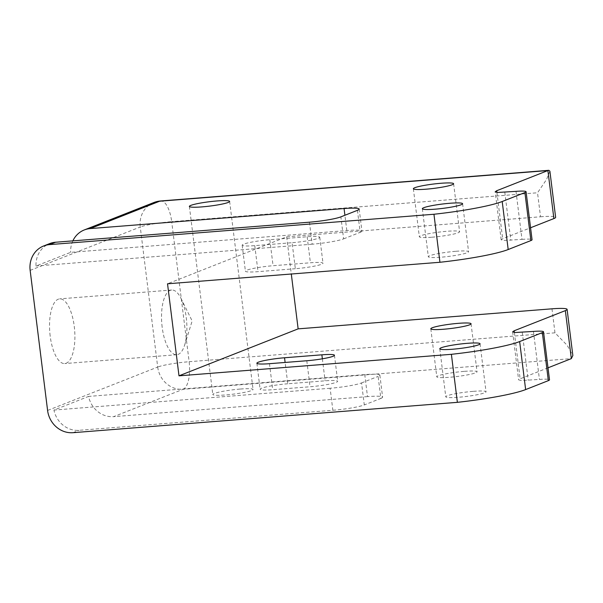 <?xml version="1.0" encoding="UTF-8"?>
<svg xmlns="http://www.w3.org/2000/svg" width="603" height="603" viewBox="0 0 603 603"><rect width="100%" height="100%" fill="white"/><g stroke="black" fill="none" stroke-linecap="round" stroke-linejoin="round"><path stroke-width="0.45" stroke-dasharray="3.02 2.26" d="M464.446 371.342A20.283 2.186 172.9 0 1 477.041 371.802A20.283 2.186 172.9 0 1 449.386 377.282A20.283 2.186 172.9 0 1 436.791 376.815A20.283 2.186 172.9 0 1 464.446 371.342M431.944 237.22A20.283 2.186 -7.1 0 0 459.599 231.748A20.283 2.186 -7.1 0 0 447.004 231.281A20.283 2.186 -7.1 0 0 419.349 236.76A20.283 2.186 -7.1 0 0 431.944 237.22M240.461 389.033A20.283 2.186 172.9 0 1 253.056 389.493A20.283 2.186 172.9 0 1 225.401 394.965A20.283 2.186 172.9 0 1 212.806 394.505A20.283 2.186 172.9 0 1 240.461 389.033M473.438 391.332A20.283 2.186 172.9 0 1 486.033 391.792A20.283 2.186 172.9 0 1 458.37 397.271A20.283 2.186 172.9 0 1 445.775 396.812A20.283 2.186 172.9 0 1 473.438 391.332M455.989 251.278A20.283 2.186 172.9 0 1 468.584 251.737A20.283 2.186 172.9 0 1 440.929 257.21A20.283 2.186 172.9 0 1 428.334 256.75A20.283 2.186 172.9 0 1 455.989 251.278M50.17 335.969A32.449 12.467 -94.5 0 1 59.659 298.869A32.449 12.467 -94.5 0 1 74.267 326.464A32.449 12.467 -94.5 0 1 64.77 363.564A32.449 12.467 -94.5 0 1 50.17 335.969M162.162 327.12A32.449 12.467 -94.5 0 1 171.651 290.02A32.449 12.467 -94.5 0 1 180.983 298.364A32.449 12.467 -94.5 0 1 186.259 317.623A32.449 12.467 -94.5 0 1 184.661 345.022A32.449 12.467 -94.5 0 1 176.762 354.722A32.449 12.467 -94.5 0 1 162.162 327.12M295.342 268.712L258.009 271.659A20.283 2.186 172.9 0 1 245.413 271.192A20.283 2.186 172.9 0 1 273.069 265.719L310.402 262.772A20.283 2.186 172.9 0 1 322.997 263.232A20.283 2.186 172.9 0 1 295.342 268.712L292.101 242.7L254.768 245.647A20.283 2.186 172.9 0 1 242.172 245.187A20.283 2.186 172.9 0 1 269.827 239.708L307.161 236.76A20.283 2.186 172.9 0 1 319.756 237.22A20.283 2.186 172.9 0 1 292.101 242.7M549.891 171.177L546.567 179.445L537.529 192.772L540.522 216.779L286.674 236.821L167.528 283.787M540.522 216.779A24.339 2.623 172.9 0 1 555.634 217.329M516.002 191.362L521.987 239.383L503.701 240.476L501.176 239.806L502.676 238.758L530.565 227.761M521.987 239.383A16.228 1.749 172.9 0 1 532.057 239.753M548.014 367.822L520.125 378.812L518.618 379.867L521.158 380.538L539.429 379.438A16.228 1.749 172.9 0 1 549.506 379.807M332.856 410.266A24.339 2.623 -7.1 0 0 364.295 404.937L361.551 382.928A24.339 2.623 172.9 0 1 330.12 388.257L332.856 410.266L79.008 430.316A24.339 22.319 68.5 0 1 53.946 410.07L88.588 396.412A24.339 22.319 -111.5 0 0 113.65 416.658L183.086 389.289L571.327 358.627M380.862 398.41A24.339 2.623 -7.1 0 0 382.611 397.166A24.339 2.623 -7.1 0 0 367.498 396.616L364.755 374.606A24.339 2.623 172.9 0 1 379.867 375.156A24.339 2.623 172.9 0 1 378.119 376.4L380.862 398.41L364.295 404.937M367.498 396.616L113.65 416.658M309.429 222.19L312.173 244.2A24.339 2.623 -7.1 0 0 343.612 238.871L340.868 216.861M357.436 210.326L360.172 232.336L343.612 238.871M360.172 232.336A24.339 2.623 -7.1 0 0 361.928 231.1A24.339 2.623 -7.1 0 0 346.815 230.542L70.641 252.356L36.007 266.006A24.339 22.319 68.5 0 1 49.65 243.604M361.551 382.928L378.119 376.4M287.774 383.772A20.283 2.186 -7.1 0 0 260.119 389.244A20.283 2.186 -7.1 0 0 272.714 389.704L310.04 386.757A20.283 2.186 -7.1 0 0 337.695 381.284A20.283 2.186 -7.1 0 0 325.1 380.825L287.774 383.772L285.121 362.463M72.857 240.868A24.339 22.319 -111.5 0 0 70.641 252.356M312.173 244.2L36.007 266.006M286.674 236.821L291.302 274.011M330.12 388.257L53.946 410.07M364.755 374.606L88.588 396.412M551.986 308.819L554.979 332.826L567.227 345.368L572.85 355.521M72.986 432.69L79.008 430.316M346.815 230.542L344.908 215.263M269.827 239.708L273.069 265.719M254.768 245.647L258.009 271.659M307.161 236.76L310.402 262.772M269.473 363.692L272.714 389.704M306.799 360.745L310.04 386.757M322.364 358.808L325.1 380.825M30.15 270.385L140.258 226.992L157.7 367.046L47.592 410.447M514.351 332.449L520.125 378.812M496.902 192.395L502.676 238.758M522.251 332.306L528.228 380.327M504.801 192.244L510.786 240.265M533.444 331.424L539.429 379.438M554.979 332.826L189.138 361.717L171.689 221.655L537.529 192.772M153.727 202.578A24.339 22.319 -111.5 0 0 140.258 226.992A24.339 2.623 -7.1 0 1 171.689 221.655A24.339 9.354 85.5 0 0 160.737 200.957M157.7 367.046A24.339 22.319 -111.5 0 0 183.086 389.289A24.339 9.354 -94.5 0 0 189.138 361.717A24.339 2.623 -7.1 0 0 157.7 367.046M471.064 323.781L477.041 371.802M453.614 183.727L459.599 231.748M229.63 201.41L253.056 389.493M480.048 343.778L486.033 391.792M462.607 203.716L468.584 251.737M171.651 290.02L59.659 298.869M184.661 345.022L192.153 320.954L180.983 298.364M359.184 209.09L361.928 231.1M379.867 375.156L382.611 397.166M176.762 354.722L64.77 363.564M242.172 245.187L245.413 271.192M319.756 237.22L322.997 263.232M422.349 208.728L428.334 256.75M256.878 363.232L260.119 389.244M334.461 355.273L337.695 381.284M439.798 348.79L445.775 396.812M189.38 206.43L212.806 394.505M512.64 331.846L518.618 379.867M501.176 239.806L495.191 191.784M413.364 188.739L419.349 236.76M430.813 328.801L436.791 376.815"/><path stroke-width="0.9" d="M458.468 323.321A20.283 2.186 172.9 0 1 471.064 323.781A20.283 2.186 172.9 0 1 443.409 329.261A20.283 2.186 172.9 0 1 430.813 328.801A20.283 2.186 172.9 0 1 458.468 323.321M425.959 189.199A20.283 2.186 -7.1 0 0 453.614 183.727A20.283 2.186 -7.1 0 0 441.019 183.267A20.283 2.186 -7.1 0 0 413.364 188.739A20.283 2.186 -7.1 0 0 425.959 189.199M201.975 206.889A20.283 2.186 -7.1 0 0 229.63 201.41A20.283 2.186 -7.1 0 0 217.035 200.95A20.283 2.186 -7.1 0 0 189.38 206.43A20.283 2.186 -7.1 0 0 201.975 206.889M452.393 349.25A20.283 2.186 -7.1 0 0 480.048 343.778A20.283 2.186 -7.1 0 0 467.453 343.311A20.283 2.186 -7.1 0 0 439.798 348.79A20.283 2.186 -7.1 0 0 452.393 349.25M434.944 209.188A20.283 2.186 -7.1 0 0 462.607 203.716A20.283 2.186 -7.1 0 0 450.011 203.256A20.283 2.186 -7.1 0 0 422.349 208.728A20.283 2.186 -7.1 0 0 434.944 209.188M530.889 240.574L524.912 192.561A16.228 1.749 -7.1 0 0 526.08 191.731L532.057 239.753A16.228 1.749 172.9 0 1 530.889 240.574L508.186 249.529A64.898 6.987 172.9 0 1 439.934 262.275L167.528 283.787L178.993 375.827L451.391 354.315A64.898 6.987 -7.1 0 0 519.65 341.562L525.635 389.583L548.338 380.636L542.353 332.615L519.65 341.562M524.912 192.561L502.209 201.508L508.186 249.529M321.866 354.813L284.533 357.76A20.283 2.186 -7.1 0 0 256.878 363.232A20.283 2.186 -7.1 0 0 269.473 363.692L306.799 360.745A20.283 2.186 -7.1 0 0 334.461 355.273A20.283 2.186 -7.1 0 0 321.866 354.813L322.364 358.808M565.35 310.613A24.339 2.623 -7.1 0 0 567.099 309.369L572.85 355.521L571.327 358.627L565.35 310.613L514.14 330.791L512.64 331.846L515.166 332.517L533.444 331.424A16.228 1.749 -7.1 0 1 543.522 331.793A16.228 1.749 -7.1 0 1 542.353 332.615M567.099 309.369A24.339 2.623 -7.1 0 0 551.986 308.819L298.138 328.861L178.993 375.827M555.634 217.329A24.339 2.623 172.9 0 1 553.886 218.572L547.901 170.551L548.828 170.31L549.891 171.177L555.634 217.329M530.565 227.761L553.886 218.572M571.327 358.627L548.014 367.822M543.522 331.793L549.506 379.807A16.228 1.749 172.9 0 1 548.338 380.636M525.635 389.583A64.898 6.987 172.9 0 1 457.375 402.337L72.986 432.69A24.339 22.319 -111.5 0 1 47.592 410.447L30.15 270.385A24.339 22.319 -111.5 0 1 43.627 245.979A24.339 22.319 -111.5 0 1 49.559 244.607L433.949 214.253A64.898 6.987 -7.1 0 0 502.209 201.508M526.08 191.731A16.228 1.749 -7.1 0 0 516.002 191.362L497.739 192.455L495.191 191.784L496.699 190.736L547.901 170.551L159.659 201.214L90.224 228.582A24.339 22.319 -111.5 0 0 84.284 229.947A24.339 22.319 -111.5 0 0 72.857 240.868M344.908 215.263L344.072 208.532L90.224 228.582M344.072 208.532A24.339 2.623 172.9 0 1 359.184 209.09A24.339 2.623 172.9 0 1 357.436 210.326L340.868 216.861A24.339 2.623 172.9 0 1 309.429 222.19L55.582 242.233L49.559 244.607M439.934 262.275L433.949 214.253M457.375 402.337L451.391 354.315M43.627 245.979L49.65 243.604A24.339 22.319 68.5 0 1 55.582 242.233M291.302 274.011L298.138 328.861M284.533 357.76L285.121 362.463M514.14 330.791L514.351 332.449M496.699 190.736L496.902 192.395M548.828 170.31L160.737 200.957A24.339 9.354 85.5 0 0 159.659 201.214A24.339 22.319 -111.5 0 0 153.727 202.578L84.284 229.947M160.737 200.957A24.339 24.339 0 0 0 153.727 202.578"/></g></svg>
